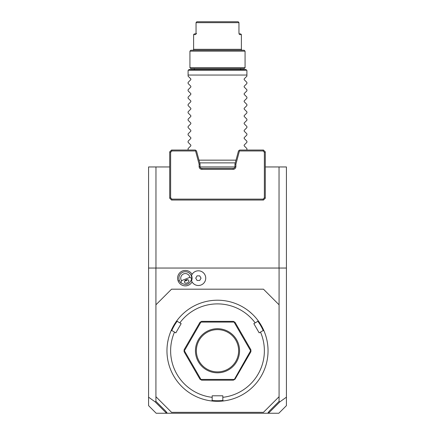 <?xml version="1.0" encoding="UTF-8"?>
<svg xmlns="http://www.w3.org/2000/svg" width="435" height="435" viewBox="0 0 435 435"><rect width="100%" height="100%" fill="white"/><g stroke="black" fill="none" stroke-linecap="round" stroke-linejoin="round"><path stroke-width="0.65" d="M148.574 397.182L155.197 401.902L155.926 401.358L165.811 411.238L167.268 413.25L156.181 413.25L148.574 405.643L148.574 166.953L169.71 166.953M200.078 166.953L234.922 166.953M265.29 166.953L286.426 166.953L286.426 268.047L148.574 268.047M268.254 412.532L268.509 413.25L278.819 413.25L286.426 405.643L286.426 268.047M167.268 413.25L267.732 413.25L269.189 411.238L279.074 401.358L279.074 268.047M279.074 401.358L279.803 401.902L286.426 397.182M279.074 304.804L263.452 289.183L171.548 289.183L155.926 304.804L155.926 268.047M181.498 280.684L189.856 277.334A4.595 4.595 0 0 0 183.624 273.892A4.595 4.595 0 0 0 181.498 280.684L180.965 282.875A6.433 6.433 0 0 1 179.361 280.548L178.165 281.026A7.727 7.727 0 0 1 182.004 271.184A7.727 7.727 0 0 1 192.074 274.382M178.165 281.026A7.727 7.727 0 0 0 192.074 281.929M155.926 401.358L155.926 396.709L171.548 412.331L263.452 412.331L279.074 396.709M155.926 304.804L155.926 396.709M223.449 400.95A50.547 50.547 0 0 0 263.942 330.812L263.159 330.551L260.494 332.09A46.871 46.871 0 0 1 222.829 397.324L222.829 400.407L223.449 400.95A50.547 50.547 0 0 1 211.551 400.95A50.547 50.547 0 0 0 217.5 401.304M266.552 338.56L266.481 338.283M266.41 338L266.334 337.718M260.494 332.09L259.162 332.857L253.833 323.624L257.83 321.318L257.998 320.508A50.547 50.547 0 0 1 263.942 330.812M252.382 314.173L249.559 311.683M257.998 320.508A50.547 50.547 0 0 0 217.5 300.21L217.5 300.21A50.547 50.547 0 0 0 177.001 320.508L177.17 321.318L181.167 323.624L175.838 332.857L171.841 330.551L171.058 330.812A50.547 50.547 0 0 1 177.001 320.508M230.349 399.64L230.637 399.564M230.92 399.488L231.202 399.412M231.48 399.33L231.752 399.254M233.22 398.797L235.308 398.063M222.829 397.324L222.829 395.79L212.171 395.79L212.171 397.324A46.871 46.871 0 0 1 174.506 332.09M212.106 400.461A49.992 49.992 0 0 0 222.894 400.461M204.651 399.64L204.086 399.488M203.254 399.254L203.526 399.33M203.797 399.412L204.08 399.488M168.742 337.44L168.59 338M168.584 338.017L168.388 338.811M168.378 338.838L167.627 342.53M171.058 330.812A50.547 50.547 0 0 0 211.551 400.95L212.171 400.407L212.171 397.324M171.76 330.578A49.992 49.992 0 0 1 177.154 321.237M255.16 322.857A46.871 46.871 0 0 0 179.84 322.857M257.846 321.237A49.992 49.992 0 0 1 263.24 330.578M234.204 379.69L235.03 379.211L250.908 351.714L250.908 349.8L235.03 322.302L233.377 321.351L201.623 321.351L199.969 322.302L184.092 349.8L184.092 351.714L199.969 379.211L201.623 380.163L233.377 380.163L234.204 379.69L250.609 350.757L234.057 322.085L200.943 322.085L184.391 350.757L200.943 379.429L234.057 379.429M184.092 350.757L184.391 350.757M250.908 350.757L250.609 350.757M217.5 372.811A22.055 22.055 0 0 1 195.445 350.757A22.055 22.055 0 0 1 217.5 328.702A22.055 22.055 0 0 1 239.554 350.757A22.055 22.055 0 0 1 217.5 372.811M217.5 329.621A21.136 21.136 0 0 1 238.636 350.757A21.136 21.136 0 0 1 217.5 371.892A21.136 21.136 0 0 1 196.364 350.757A21.136 21.136 0 0 1 217.5 329.621M268.645 413.06L279.803 401.902M268.509 413.25L267.732 413.25M155.197 401.902L166.355 413.06L166.746 412.532M191.53 280.809A6.737 6.737 0 0 0 191.53 275.502A7.351 7.351 0 0 1 202.813 272.288A7.351 7.351 0 0 1 202.813 284.022A7.351 7.351 0 0 1 191.53 280.809M191.835 281.494A7.351 7.351 0 0 0 203.009 283.87A7.351 7.351 0 0 0 203.009 272.44A7.351 7.351 0 0 0 191.835 274.817M195.734 278.155L197.06 280.45L199.708 280.45L201.035 278.155L199.708 275.855L197.06 275.855L195.734 278.155M179.361 280.548A6.433 6.433 0 0 1 182.939 272.185A6.433 6.433 0 0 1 191.753 278.552L189.856 277.334M180.965 282.875C186.349 285.893 189.943 284.452 191.753 278.552M187.246 282.929A2.3 1.626 158.2 0 0 188.774 280.564A2.3 1.626 158.2 0 0 186.039 279.912A2.3 1.626 158.2 0 0 184.511 282.277A2.3 1.626 158.2 0 0 187.246 282.929M186.359 280.716A2.757 2.757 0 0 1 184.777 280.858L186.359 280.716L187.599 279.727A2.757 2.757 0 0 1 187.583 279.748M279.036 268.047L279.036 166.953M155.964 166.953L155.964 268.047M265.29 151.88L263.452 150.042L239.647 150.042L238.489 150.934L234.96 164.104L234.96 166.589A1.838 1.838 0 0 1 233.122 168.427L201.878 168.427A1.838 1.838 0 0 1 200.04 166.589L200.04 164.104L196.511 150.934L195.353 150.042L171.548 150.042L171.928 150.961L170.629 152.261L170.629 197.822L169.71 198.202L171.548 200.04L263.452 200.04L265.29 198.202L264.371 197.822L264.371 152.261L265.29 151.88L265.29 198.202M171.928 150.961L195.565 150.961L195.929 150.488M170.629 197.822L171.928 199.121L263.072 199.121L264.371 197.822M264.371 152.261L263.072 150.961L239.435 150.961L235.879 164.229L235.879 166.589A2.757 2.757 0 0 1 233.122 169.345L201.878 169.345A2.757 2.757 0 0 1 199.121 166.589L199.121 164.229L195.565 150.961M200.04 164.104L199.121 164.229M234.96 164.104L235.879 164.229M263.452 150.042L263.072 150.961M239.071 150.488L239.435 150.961M171.548 150.042L169.71 151.88L170.629 152.261M169.71 198.202L169.71 151.88M171.548 200.04L171.928 199.121M263.452 200.04L263.072 199.121M198.98 160.156L236.02 160.156M246.906 150.042L246.906 148.574L244.171 145.839L244.171 145.062L246.906 142.321L246.906 141.223L244.171 138.488L244.171 137.705L246.906 134.97L246.906 133.871L244.171 131.136L244.171 130.353L246.906 127.618L246.906 126.52L244.171 123.785L244.171 123.002L246.906 120.267L246.906 119.168L244.171 116.433L244.171 115.65L246.906 112.915L246.906 111.817L244.171 109.076L244.171 108.299L246.906 105.564L246.906 104.465L244.171 101.725L244.171 100.947L246.906 98.212L246.906 97.114L244.171 94.373L244.171 93.596L246.906 90.855L246.906 89.757L244.171 87.022L244.171 86.244L246.906 83.504L246.906 82.405L244.171 79.67L244.171 78.893L246.906 76.152L246.906 70.459L246.906 75.054L188.094 75.054L188.094 70.459L188.094 76.152L190.829 78.893L190.829 79.67L188.094 82.405L188.094 83.504L190.829 86.244L190.829 87.022L188.094 89.757L188.094 90.855L190.829 93.596L190.829 94.373L188.094 97.114L188.094 98.212L190.829 100.947L190.829 101.725L188.094 104.465L188.094 105.564L190.829 108.299L190.829 109.076L188.094 111.817L188.094 112.915L190.829 115.65L190.829 116.433L188.094 119.168L188.094 120.267L190.829 123.002L190.829 123.785L188.094 126.52L188.094 127.618L190.829 130.353L190.829 131.136L188.094 133.871L188.094 134.97L190.829 137.705L190.829 138.488L188.094 141.223L188.094 142.321L190.829 145.062L190.829 145.839L188.094 148.574L188.094 150.042M246.906 70.459L245.987 69.54L246.672 70.22L188.328 70.22L189.013 69.54L188.094 70.459M245.987 69.54L189.013 69.54M240.473 69.54A0.919 0.919 0 0 1 241.392 68.621M194.527 69.54A0.919 0.919 0 0 0 193.608 68.621M244.149 68.621L190.851 68.621L189.932 67.702L245.068 67.702L244.149 68.621M189.932 67.702L189.932 51.156L245.068 51.156L245.068 67.702M189.932 51.156L190.851 50.237L244.149 50.237L245.068 51.156M192.689 50.237A0.919 0.919 0 0 0 193.608 49.318L241.392 49.318A0.919 0.919 0 0 0 242.311 50.237M240.946 34.615L239.794 34.615L238.956 32.777L238.956 22.669L196.044 22.669L196.044 32.777L195.206 34.615L193.608 34.615L193.608 49.318M196.533 33.506L195.522 34.463L195.837 33.941M239.163 33.941L239.794 34.615L239.299 34.283M240.414 33.696L241.392 34.615L241.392 49.318M194.586 33.696L193.608 34.615L194.075 34.615M196.065 33.696C194.015 33.696 194.015 33.696 196.065 33.696M238.956 22.669L238.543 22.011L238.956 22.669L238.956 32.777M196.044 32.777L196.044 22.669L196.457 22.011L196.044 22.669M238.935 33.696C240.985 33.696 240.985 33.696 238.935 33.696M196.87 21.75L238.13 21.75M191.308 275.763L191.59 275.649M199.121 166.589L200.04 166.589M201.878 169.345L201.878 168.427M233.122 169.345L233.122 168.427M235.879 166.589L234.96 166.589M199.708 162.875L235.291 162.875"/></g></svg>
